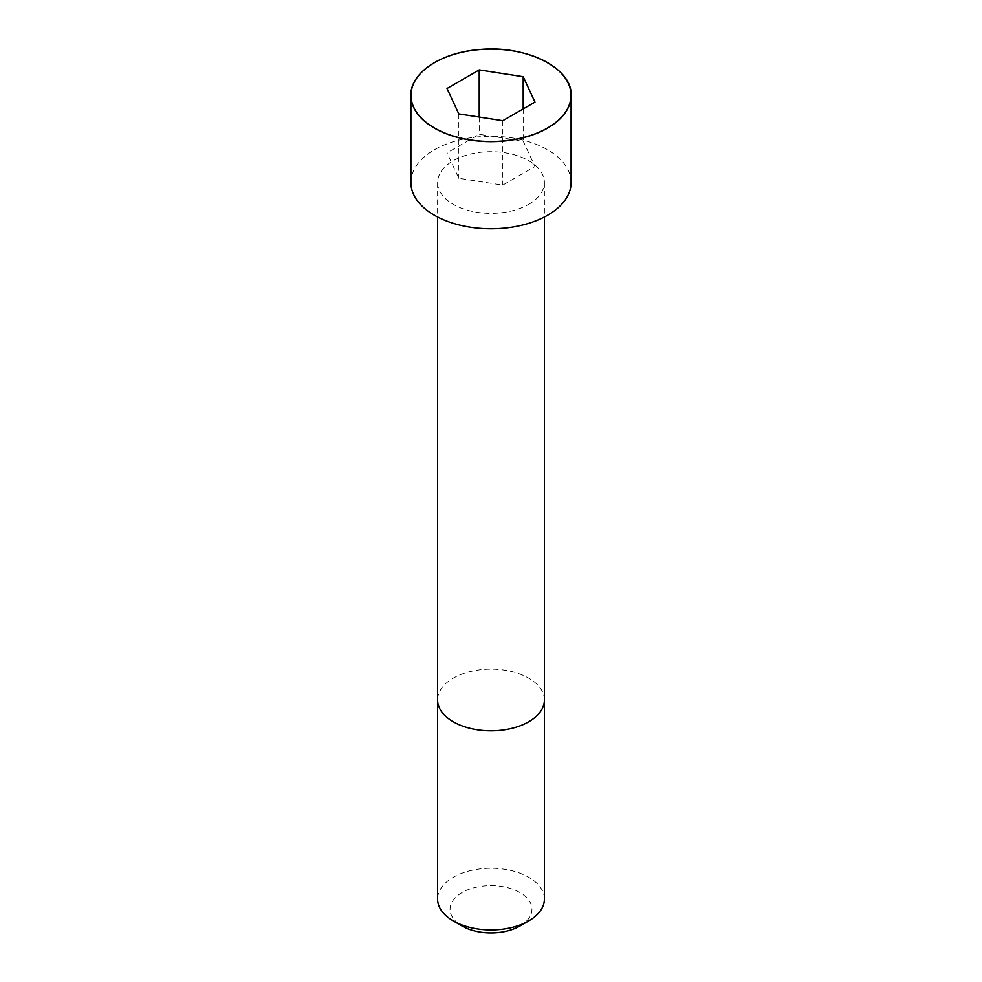 <?xml version="1.0" encoding="UTF-8"?>
<svg xmlns="http://www.w3.org/2000/svg" width="982" height="982" viewBox="0 0 982 982"><rect width="100%" height="100%" fill="white"/><g stroke="black" fill="none" stroke-linecap="round" stroke-linejoin="round"><path stroke-width="0.74" stroke-dasharray="4.91 3.68" d="M528.758 204.317A53.396 30.835 0 0 0 544.396 182.517A53.396 30.835 0 0 0 491 151.694A53.396 30.835 0 0 0 437.604 182.517A53.396 30.835 0 0 0 470.562 211.007A53.396 30.835 0 0 0 528.758 204.317M571.107 182.517A80.107 46.252 0 0 0 491 136.265A80.107 46.252 0 0 0 410.893 182.517M544.409 899.082A53.409 30.835 0 0 0 491 868.26A53.409 30.835 0 0 0 437.591 899.082M519.957 925.977A40.937 23.642 0 0 0 519.957 892.552A40.937 23.642 0 0 0 462.043 892.552A40.937 23.642 0 0 0 462.043 925.977M447.019 88.503L447.019 152.897L458.803 178.282L502.784 185.095L534.981 166.498L523.197 141.113L479.216 134.313L447.019 152.897M458.803 113.9L458.803 178.282M502.784 120.7L502.784 185.095M534.981 102.116L534.981 166.498M523.197 108.916L523.197 141.113M479.216 117.054L479.216 134.313M544.409 699.957A53.409 30.835 0 0 0 491 669.123A53.409 30.835 0 0 0 437.591 699.957M547.612 62.664A80.107 46.252 0 0 0 434.388 62.664M437.604 182.517L437.604 216.997M544.396 182.517L544.396 216.997"/><path stroke-width="1.47" d="M434.388 62.664A80.107 46.252 0 0 0 410.893 95.389L410.893 182.517A80.107 46.252 0 0 0 460.349 225.246A80.107 46.252 0 0 0 547.649 215.218A80.107 46.252 0 0 0 571.107 182.517L571.107 95.389A80.107 46.252 0 0 0 547.612 62.664M528.758 920.895A53.409 30.835 0 0 0 528.758 920.883A53.409 30.835 0 0 0 544.409 899.082L544.409 699.957A53.409 30.835 0 0 1 528.758 721.758A53.409 30.835 0 0 1 470.562 728.448A53.409 30.835 0 0 1 437.591 699.957L437.591 899.082A53.409 30.835 0 0 0 453.242 920.883A53.409 30.835 0 0 0 528.758 920.895L519.957 925.977L528.758 920.883M453.242 920.883L462.043 925.977A40.937 23.642 0 0 0 519.957 925.977M447.019 88.503L458.803 113.9L502.784 120.7L534.981 102.116L523.197 76.719L479.216 69.918L447.019 88.503M523.197 76.719L523.197 108.916M479.216 69.918L479.216 117.054M547.649 128.09A80.107 46.252 0 0 0 571.107 95.389C572.616 68.053 525.48 44.644 478.909 49.628C440.783 52.537 410.108 73.184 410.893 95.389A80.107 46.252 0 0 0 460.349 138.118A80.107 46.252 0 0 0 547.649 128.09M547.575 127.967A80.008 46.191 0 0 0 511.708 50.696A80.008 46.191 0 0 0 413.717 107.271A80.008 46.191 0 0 0 547.575 127.967M437.604 216.997L437.591 699.957M544.396 216.997L544.409 699.957"/></g></svg>
